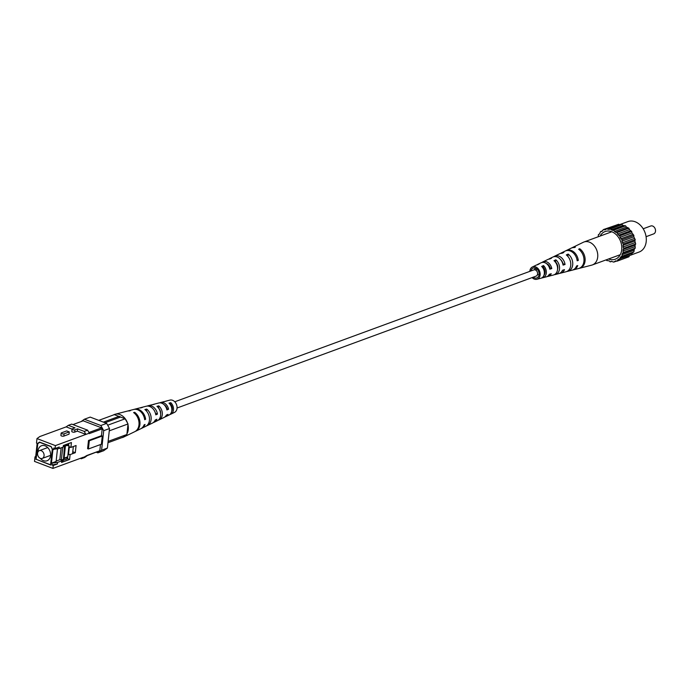 <?xml version="1.0" encoding="UTF-8"?>
<svg xmlns="http://www.w3.org/2000/svg" width="690" height="690" viewBox="0 0 690 690"><rect width="100%" height="100%" fill="white"/><g stroke="black" fill="none" stroke-linecap="round" stroke-linejoin="round"><path stroke-width="1.03" d="M171.836 409.541A3.312 2.501 -110.2 0 0 172.267 409.61M177.054 408.014L536.13 276.112A3.312 2.501 -110.2 0 0 537.562 273.068A3.312 2.501 -110.2 0 0 535.319 269.928A3.312 2.501 -110.2 0 0 533.836 269.894L174.768 401.787M69.285 431.914L64.092 433.82A1.665 0.595 -173.8 0 1 62.229 433.838A1.665 0.595 -173.8 0 1 61.143 433.148A1.665 0.595 -173.8 0 1 61.496 432.837L66.688 430.931L69.285 431.914L69.035 434.183L63.851 436.089A1.665 0.595 6.2 0 1 61.979 436.106A1.665 0.595 6.2 0 1 60.901 435.416L61.143 433.148M77.332 431.138L77.582 428.87L74.986 429.827A1.665 0.595 -173.8 0 1 73.114 429.836A1.665 0.595 -173.8 0 1 72.036 429.146A1.665 0.595 -173.8 0 1 72.39 428.835L74.986 427.878L68.319 425.342L66.162 426.877L72.036 429.12L71.786 431.414A1.665 0.595 6.2 0 0 72.864 432.104A1.665 0.595 6.2 0 0 74.736 432.087L77.332 431.138L85.905 434.407L84.24 431.414L87.613 430.172L89.277 433.165L55.407 445.611L55.088 448.534L59.237 447.017L59.073 448.578L63.221 447.051L65.136 444.869L69.285 443.342M86.802 455.978L84.646 457.513L81.273 458.755L86.854 455.504L99.817 450.743L86.819 455.771M87.613 430.172L71.691 424.1L68.319 425.342M77.582 428.87L84.24 431.414M80.273 458.376L81.273 458.755M62.928 459.497L61.712 460.877L57.563 462.404L51.44 463.171L56.114 461.455L57.477 448.871M67.689 457.203L63.471 458.876M67.284 456.987L63.532 458.367M60.134 459.609L56.149 461.075M63.635 458.695L63.463 460.256L61.548 462.438L61.712 460.877M57.563 462.404L57.399 463.965L51.931 464.991L53.251 465.491L52.932 468.415L34.5 461.394L34.992 456.901L35.647 457.151L37.148 443.325L36.492 443.075L36.975 438.581L55.407 445.611M52.104 463.421L51.931 464.991M51.44 463.171L52.94 449.345L59.073 448.578M53.604 449.595L53.768 448.034L55.088 448.534M63.221 447.051L63.385 445.49L71.424 442.532L70.898 447.422L76.081 445.516L75.305 452.7L70.113 454.607L69.587 459.488L61.548 462.438M67.611 458.738L69.587 459.488M67.146 458.902L63.463 460.256M72.838 451.76L75.305 452.7M68.836 446.628L70.898 447.422M68.75 443.541L68.534 445.524M35.733 456.366L34.992 456.901M66.162 426.877L39.813 436.554L36.975 438.581M36.191 459.307L50.724 465.051L52.466 449.043L51.034 446.464L39.511 442.074L37.657 443.394L35.915 459.411M38.692 443.014L37.657 443.394M88.484 440.47L87.596 448.673L88.415 448.983L101.387 444.222L102.275 436.02L101.456 435.709L88.484 440.47L89.303 440.781L102.275 436.02M89.303 440.781L88.415 448.983M88.915 432.509L101.62 427.843L102.198 428.87L89.226 433.639L89.277 433.165M101.62 427.843L83.188 420.814L72.942 424.583M97.877 452.847L101.594 450.199L107.398 448.069L103.681 450.717L97.877 452.847L96.359 452.269M103.716 430.672L100.844 425.514L106.657 423.375L109.52 428.533L103.716 430.672L101.594 450.199M106.657 423.375L90.2 417.105L84.396 419.235L81.11 421.581M107.398 448.069L109.52 428.533M100.844 425.514L84.396 419.235M101.456 435.709L102.198 428.87M99.817 450.743L100.49 444.55M57.399 463.965L53.251 465.491M52.932 468.415L83.43 457.211M66.042 459.54L67.585 458.16L67.965 454.641L69.612 454.408M70.389 447.224L69.242 447.646L68.457 454.831M72.605 453.304L73.347 446.516M69.242 447.646L68.75 447.456L67.965 454.641M69.897 447.034L68.75 447.456L68.957 445.507L65.455 445.68L68.646 444.515M41.236 450.682A4.149 3.131 69.8 0 1 44.048 454.607A4.149 3.131 69.8 0 1 42.254 458.419A4.149 3.131 69.8 0 1 40.4 458.376A4.149 3.131 69.8 0 1 37.596 454.443A4.149 3.131 69.8 0 1 39.39 450.63A4.149 3.131 69.8 0 1 41.236 450.682M40.365 458.358A8.004 6.038 -110.2 0 0 43.487 460.67A8.004 6.038 -110.2 0 0 47.058 460.765A8.004 6.038 -110.2 0 0 50.517 453.408A8.004 6.038 -110.2 0 0 45.1 445.826A8.004 6.038 -110.2 0 0 41.538 445.74A8.004 6.038 -110.2 0 0 37.993 451.898M65.455 445.68L64.101 458.151M61.143 447.819L59.866 459.514L61.35 460.075L63.428 459.316L64.567 445.516M61.35 460.075L62.747 447.224M64.239 445.887L64.912 445.645M39.925 442.23L37.795 443.653L36.104 459.281L50.577 464.801L52.276 449.173L51.06 446.516M50.844 446.594L39.658 442.333M47.179 447.086A8.004 6.038 -110.2 0 0 47.093 447.801M49.956 455.59A8.004 6.038 -110.2 0 0 50.491 456.081M158.2 420.201A8.28 6.245 -110.2 0 0 159.105 419.874L164.073 417.459A7.728 5.83 -110.2 0 0 166.359 415.104L168.006 414.38A7.53 5.684 69.8 0 1 165.807 416.613A7.53 5.684 69.8 0 1 164.901 416.933M146.53 425.877A9.574 7.219 -110.2 0 0 147.427 425.532L152.395 423.125A9.022 6.805 -110.2 0 0 155.241 419.994L156.897 419.261A8.823 6.659 69.8 0 1 154.137 422.28A8.823 6.659 69.8 0 1 153.232 422.616M135.249 431.414A10.867 8.202 -110.2 0 0 135.749 431.198L140.717 428.783A10.316 7.78 -110.2 0 0 144.107 424.868L145.055 424.454A10.203 7.702 69.8 0 1 141.709 428.3A10.203 7.702 69.8 0 1 141.209 428.524M159.726 402.856A7.53 5.684 69.8 0 1 160.632 402.512L164.108 401.615A7.176 5.417 69.8 0 1 164.72 401.511L166.514 401.037A6.986 5.27 -110.2 0 0 165.98 401.132A6.986 5.27 -110.2 0 0 165.419 401.321M147.16 406.082A8.823 6.659 69.8 0 1 148.065 405.755L151.541 404.858A8.47 6.391 69.8 0 1 152.671 404.702L154.465 404.228A8.28 6.245 -110.2 0 0 153.413 404.375A8.28 6.245 -110.2 0 0 152.507 404.711M134.171 409.368A10.203 7.702 69.8 0 1 134.697 409.204L138.975 408.101A9.764 7.366 69.8 0 1 140.613 407.919L142.407 407.445A9.574 7.219 -110.2 0 0 140.846 407.618A9.574 7.219 -110.2 0 0 139.941 407.937M98.756 420.365L114.299 414.656L118.904 416.415A2.967 2.243 69.8 0 1 120.552 417.045L125.157 418.796L127.46 422.944A12.213 9.22 -110.2 0 0 119.957 414.578A12.213 9.22 -110.2 0 0 115.178 414.241L127.21 411.137A10.971 8.28 69.8 0 1 129.332 410.947L130.358 410.671A10.867 8.202 -110.2 0 0 128.28 410.861A10.867 8.202 -110.2 0 0 127.754 411.016M153.413 404.375L158.76 402.995A7.728 5.83 -110.2 0 1 161.779 403.21A7.728 5.83 -110.2 0 1 166.911 409.946L168.567 409.222L166.626 408.816M164.056 404.668A5.779 4.364 69.8 0 1 167.058 408.644M160.632 402.512A7.53 5.684 69.8 0 1 163.573 402.727A7.53 5.684 69.8 0 1 168.567 409.222M140.846 407.618L146.194 406.238A9.022 6.805 -110.2 0 1 149.721 406.488A9.022 6.805 -110.2 0 1 155.802 414.837L157.458 414.104L155.474 413.353M154.914 411.792A6.469 4.882 69.8 0 1 155.448 413.241M148.065 405.755A8.823 6.659 69.8 0 1 151.515 406.005A8.823 6.659 69.8 0 1 157.458 414.104M128.28 410.861L133.627 409.481A10.316 7.78 -110.2 0 1 137.664 409.774A10.316 7.78 -110.2 0 1 144.667 419.718L145.616 419.296L144.538 418.89M134.697 409.204A10.203 7.702 69.8 0 1 138.69 409.489A10.203 7.702 69.8 0 1 145.616 419.296M170.094 404.375L170.792 402.667L168.998 403.141A7.176 5.417 69.8 0 1 169.041 415.052L165.807 416.613M169.869 414.518A6.986 5.27 -110.2 0 0 170.775 414.207A6.986 5.27 -110.2 0 0 170.792 402.667M171.663 411.43A5.486 4.14 -110.2 0 0 170.62 404.211M154.137 422.28L157.363 420.71A8.47 6.391 69.8 0 0 160.667 414.164A8.47 6.391 69.8 0 0 156.949 406.332L158.743 405.858L158.51 407.963A6.176 4.658 -110.2 0 1 160.658 413.931M159.105 419.874A8.28 6.245 -110.2 0 0 162.331 413.5A8.28 6.245 -110.2 0 0 158.743 405.858M141.709 428.3L145.685 426.377A9.764 7.366 69.8 0 0 149.488 418.614A9.764 7.366 69.8 0 0 144.891 409.55L146.685 409.075L146.478 411.042M147.427 425.532A9.574 7.219 -110.2 0 0 151.153 417.95A9.574 7.219 -110.2 0 0 146.685 409.075M121.656 437.71A12.213 9.22 -110.2 0 0 123.579 437.098L134.757 431.681A10.971 8.28 69.8 0 0 139.018 422.78A10.971 8.28 69.8 0 0 133.61 412.577L134.636 412.301L134.524 413.31M135.749 431.198A10.867 8.202 -110.2 0 0 139.975 422.401A10.867 8.202 -110.2 0 0 134.636 412.301M170.775 414.207L174.501 412.396A6.572 4.959 -110.2 0 0 176.968 406.263A6.572 4.959 -110.2 0 0 172.56 400.286A6.572 4.959 -110.2 0 0 169.99 400.096L165.98 401.132M115.178 414.241A12.213 9.22 -110.2 0 0 113.324 415.018M123.579 437.098A12.213 9.22 -110.2 0 0 126.141 435.028L123.165 437.158L107.976 442.73M126.951 433.829A12.213 9.22 -110.2 0 0 127.952 424.635L126.874 434.502L126.141 435.028M107.675 425.221L125.157 418.796M127.46 422.944L128.021 423.962L109.27 430.845M108.123 441.393L126.874 434.502M120.552 417.045L105.009 422.746M118.904 416.415L103.371 422.125M128.021 423.962L127.952 424.635M646.082 236.679L653.663 233.893A4.209 3.183 -110.2 0 0 655.5 231.193A4.209 3.183 -110.2 0 0 654.146 227.105A4.209 3.183 -110.2 0 0 650.756 225.992L643.175 228.778M608.563 258.991A14.74 11.126 -110.2 0 0 619.18 256.335A14.74 11.126 -110.2 0 0 621.716 249.763A14.74 11.126 -110.2 0 0 609.951 231.202A14.74 11.126 -110.2 0 0 600.136 236.058M619.353 224.742L627.943 221.585A16.215 12.239 69.8 0 1 640.993 225.863A16.215 12.239 69.8 0 1 646.202 241.629A16.215 12.239 69.8 0 1 639.13 252.023L631.764 254.731M606.251 259.837L606.717 260.544L609.201 260.863L610.227 261.889L611.262 261.312L613.746 262.096L615.791 260.837L617.015 261.174L618.628 259.233L631.747 254.791L632.005 253.394L633.894 251.85L634.343 248.969L635.249 248.167L635.042 245.105L635.697 243.993L634.86 240.957L635.223 239.62L633.808 236.808L633.86 235.342L631.962 232.953L631.695 231.443L629.444 229.641L628.883 228.2L626.434 227.105L625.606 225.82L623.122 225.509L622.087 224.483L609.132 229.434L606.648 228.649L605.82 229.563L603.379 229.58L601.766 231.521L600.567 231.581L599.507 234.074L598.42 234.522L598.204 236.773M617.015 261.174L628.944 256.792L629.496 255.619M615.739 225.311L603.379 229.58M620.612 225.026L618.576 224.267L606.648 228.649M619.818 259.173L620.077 257.784L621.966 256.231L622.414 253.351L623.312 252.549L622.941 251.048L623.769 248.374L623.105 246.977L623.294 244.001L622.389 242.802L621.932 239.723L620.034 237.334L619.767 235.825L617.516 234.022L616.946 232.582L614.497 231.486L613.669 230.201L612.504 230.391L610.158 228.864M635.697 243.993L623.769 248.374M623.113 249.487L635.042 245.105M622.941 251.048L634.878 246.666M623.312 252.549L635.249 248.167M623.105 246.977L635.042 242.595M622.414 253.351L634.343 248.969M635.223 239.62L623.294 244.001M622.932 245.338L634.86 240.957M633.86 235.342L621.932 239.723M621.88 241.198L633.808 236.808M622.389 242.802L634.326 238.412M631.695 231.443L619.767 235.825M620.034 237.334L631.962 232.953M620.845 238.792L632.773 234.41M628.883 228.2L616.946 232.582M617.516 234.022L629.444 229.641M618.576 235.238L630.505 230.857M625.606 225.82L613.669 230.201M614.497 231.486L626.434 227.105M615.73 232.375L627.659 227.993M611.193 229.891L623.122 225.509M612.504 230.391L624.441 226.01M607.812 229.356L619.741 224.974M604.595 229.908L605.958 229.408M602.827 230.753L600.567 231.581M611.711 261.346L610.227 261.889M616.584 261.062L613.746 262.096M617.576 259.983L619.767 259.173M633.894 251.85L621.966 256.231M620.888 256.68L632.816 252.298M620.077 257.784L632.005 253.394M621.914 254.731L633.843 250.349M579.126 268.358A10.971 8.28 -110.2 0 0 579.669 268.246L591.701 265.141A12.213 9.22 -110.2 0 0 592.365 264.934A12.213 9.22 -110.2 0 0 597.695 257.111A12.213 9.22 -110.2 0 0 589.381 242.147A12.213 9.22 -110.2 0 0 583.938 242.009A12.213 9.22 -110.2 0 0 583.3 242.285L572.122 247.701A10.971 8.28 -110.2 0 0 571.63 247.969M547.981 264.46A6.279 4.735 -110.2 0 0 547.938 265.072M534.612 269.773A5.486 4.14 69.8 0 1 535.181 268.013M537.372 274.818L538.062 274.611A5.589 4.218 -110.2 0 1 537.57 273.99M536.432 268.6A5.589 4.218 -110.2 0 0 536.32 270.575M546.29 263.485A5.882 4.442 69.8 0 1 546.471 263.546A5.882 4.442 69.8 0 1 550.206 267.97L551.793 268.574A7.728 5.83 69.8 0 0 546.653 261.838A7.728 5.83 69.8 0 0 542.806 261.924L547.774 259.509A8.28 6.245 69.8 0 1 549.714 259.035L551.543 258.181A8.47 6.391 -110.2 0 0 549.516 258.672A8.47 6.391 -110.2 0 0 548.679 259.181M533.232 277.182A5.261 3.976 -110.2 0 0 534.457 277.889A5.261 3.976 -110.2 0 0 536.648 277.992A5.261 3.976 -110.2 0 0 539.088 273.214A5.261 3.976 -110.2 0 0 535.518 268.125A5.261 3.976 -110.2 0 0 533.016 268.125A5.261 3.976 -110.2 0 0 530.946 270.954M565.671 250.858A10.316 7.78 69.8 0 1 566.162 250.599L571.13 248.184A10.867 8.202 69.8 0 1 574.365 247.572L575.408 247.089A10.971 8.28 -110.2 0 0 572.122 247.701M553.647 256.766A9.022 6.805 69.8 0 1 554.484 256.257L559.452 253.851A9.574 7.219 69.8 0 1 562.039 253.299L563.877 252.445A9.764 7.366 -110.2 0 0 561.194 253.006A9.764 7.366 -110.2 0 0 560.349 253.506M529.825 271.368A6.572 4.959 69.8 0 1 532.378 266.987L536.104 265.176A6.986 5.27 69.8 0 1 537.381 264.805L539.218 263.942A7.176 5.417 -110.2 0 0 537.838 264.33A7.176 5.417 -110.2 0 0 537.01 264.865M535.207 268.013A7.176 5.417 -110.2 0 0 535.035 269.842M532.378 266.987A6.572 4.959 69.8 0 1 535.647 266.909A6.572 4.959 69.8 0 1 540.123 273.369A6.572 4.959 69.8 0 1 536.889 279.278A6.572 4.959 69.8 0 1 534.319 279.096A6.572 4.959 69.8 0 1 532.111 277.596M551.793 268.574L549.809 269.178A7.53 5.684 -110.2 0 0 544.815 262.683A7.53 5.684 -110.2 0 0 541.072 262.769L537.838 264.33M541.978 262.441A7.728 5.83 69.8 0 1 542.806 261.924M554.484 256.257A9.022 6.805 69.8 0 1 558.978 256.163A9.022 6.805 69.8 0 1 565.05 264.503L563.075 265.107A8.823 6.659 -110.2 0 0 557.141 257.008A8.823 6.659 -110.2 0 0 552.742 257.103L549.516 258.672M566.162 250.599A10.316 7.78 69.8 0 1 571.294 250.479A10.316 7.78 69.8 0 1 578.298 260.432L577.168 260.777A10.203 7.702 -110.2 0 0 570.242 250.962A10.203 7.702 -110.2 0 0 565.162 251.074L561.194 253.006M541.46 278.061L542.159 277.872A7.176 5.417 -110.2 0 0 542.771 277.768L546.247 276.871A7.53 5.684 -110.2 0 0 549.249 274.335L551.232 273.723A7.728 5.83 69.8 0 1 548.119 276.388A7.728 5.83 69.8 0 1 547.144 276.526M554.372 274.672A8.47 6.391 -110.2 0 0 555.338 274.525L558.814 273.628A8.823 6.659 -110.2 0 0 562.514 270.264L564.489 269.661A9.022 6.805 69.8 0 1 560.685 273.145A9.022 6.805 69.8 0 1 559.719 273.3M566.939 271.446A9.764 7.366 -110.2 0 0 567.905 271.282L572.183 270.178A10.203 7.702 -110.2 0 0 576.607 265.926L577.737 265.581A10.316 7.78 69.8 0 1 573.252 269.902A10.316 7.78 69.8 0 1 572.709 270.014M579.669 268.246A10.971 8.28 -110.2 0 0 585.129 259.716A10.971 8.28 -110.2 0 0 579.686 248.719L578.643 249.211A10.867 8.202 69.8 0 1 583.999 260.087A10.867 8.202 69.8 0 1 578.6 268.522L573.252 269.902M567.905 271.282A9.764 7.366 -110.2 0 0 572.76 263.839A9.764 7.366 -110.2 0 0 568.155 254.075L566.317 254.929A9.574 7.219 69.8 0 1 570.794 264.494A9.574 7.219 69.8 0 1 566.033 271.765L560.685 273.145M555.338 274.525A8.47 6.391 -110.2 0 0 559.547 268.246A8.47 6.391 -110.2 0 0 555.821 259.811L553.992 260.665A8.28 6.245 69.8 0 1 557.58 268.91A8.28 6.245 69.8 0 1 553.466 275.008L548.119 276.388M542.771 277.768A7.176 5.417 -110.2 0 0 546.325 272.662A7.176 5.417 -110.2 0 0 543.496 265.572L541.659 266.435A6.986 5.27 69.8 0 1 544.358 273.318A6.986 5.27 69.8 0 1 540.9 278.251L536.889 279.278M543.987 275.189L543.987 275.189A5.589 4.218 -110.2 0 0 543.315 267.203L542.607 267.504M560.711 259.707A6.572 4.959 69.8 0 1 562.997 263.718L565.05 264.503M549.559 268.186L550.206 267.97M557.537 269.497A6.279 4.735 -110.2 0 0 555.588 262.002L555.364 262.096M577.047 259.949L578.298 260.432M579.557 249.944L579.686 248.719M567.896 256.439L568.155 254.075M555.588 262.002L555.821 259.811M543.315 267.203L543.496 265.572M64.092 433.82L63.851 436.089M74.986 429.827L74.736 432.087M39.39 450.63L47.714 447.577M42.254 458.419L50.577 455.366M592.365 264.934L619.594 254.938M583.938 242.009L611.168 232.004"/></g></svg>
